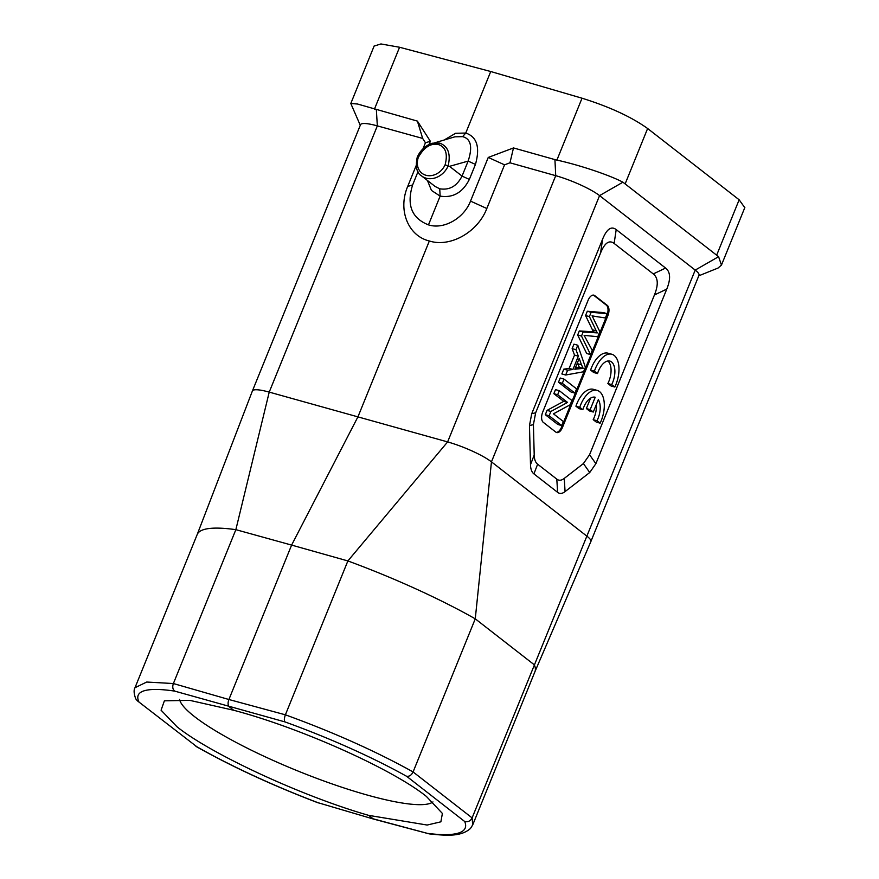 <?xml version="1.0" encoding="UTF-8"?>
<svg xmlns="http://www.w3.org/2000/svg" width="879" height="879" viewBox="0 0 879 879"><rect width="100%" height="100%" fill="white"/><g stroke="black" fill="none" stroke-linecap="round" stroke-linejoin="round"><path stroke-width="1.32" d="M374.113 46.082L380.948 43.95L399.571 47.257L490.735 71.518L582.03 98.206C609.51 106.798 631.364 116.896 647.625 128.51L739.151 199.786L744.777 207.653M317.978 802.692L373.674 819.107L317.978 802.692A176.426 30.875 22.5 0 1 196.797 746.71L137.234 700.706L135.751 698.838C133.872 693.729 133.619 690.026 134.981 687.73L146.705 682.038L173.383 683.543L235.858 529.663L269.227 392.111L447.62 441.917L555.726 175.679L554.924 159.604L556.901 160.099C578.415 164.747 609.092 174.899 622.925 182.195L718.572 256.679L721.461 265.073L718.055 268.04L698.772 275.808M196.797 746.71L137.234 700.706M138.772 701.53A176.426 30.875 22.5 0 1 174.69 691.114C172.691 689.4 172.251 686.873 173.383 683.543L228.903 699.508C227.705 702.848 227.837 705.299 229.309 706.837L233.726 710.265C300.255 727.823 392.221 768.96 426.381 796.418L442.39 813.449L440.884 821.821L427.15 825.04L368.697 815.371L373.114 818.81L429.359 833.896C444.631 835.446 460.662 837.357 470.518 828.414L472.737 824.876L472.111 817.899L695.212 270.095L718.572 256.679M472.704 824.941L534.948 671.655A182.261 32.732 -157.9 0 0 534.278 664.788L475.264 618.827A182.261 32.732 -157.9 0 0 347.875 560.934L291.608 545.09L228.903 699.508L285.389 714.814L347.875 560.934L447.62 441.917A35.05 6.296 22.1 0 1 491.46 461.849L587.106 536.333A35.05 6.296 22.1 0 1 590.886 541.508A35.05 6.296 22.1 0 1 590.864 541.574M252.372 391.045A35.05 6.296 22.1 0 1 252.394 390.979L197.204 534.509A182.261 32.732 -157.9 0 1 235.858 529.663L291.608 545.09L358.006 416.69L429.348 240.978C450.257 247.735 477.791 232.166 486.823 208.51L504.557 164.834L488.252 157.44L470.518 201.104L486.823 208.51M416.119 165.702L407.713 186.414C397.649 209.795 408.01 235.935 429.348 240.978M360.28 125.279L350.798 103.502L357.489 104.008L417.404 121.104L430.358 141.277L425.436 142.75L422.975 148.826M425.436 142.75L422.667 138.421L377.333 125.873A35.05 6.296 -157.9 0 0 360.5 124.741L252.394 390.979A35.05 6.296 22.1 0 1 269.227 392.111L377.333 125.873L376.355 109.743M407.713 186.414L412.625 184.942L417.986 171.724M429.084 144.409L430.358 141.277M412.625 184.942C406.428 204.961 411.702 218.267 428.469 224.87L440.137 196.116L439.731 188.787C449.488 190.391 456.926 186.161 462.046 176.097L468.144 161.099C472.77 146.914 470.924 138.761 462.596 136.652L454.872 136.827L428.677 144.617M427.447 180.481L431.468 190.435L440.137 196.116C452.949 198.138 462.695 192.567 469.353 179.415L475.451 164.417C480.242 147.287 477 136.827 465.749 133.037L455.575 133.3L444.697 139.695M462.596 136.652L465.749 133.037L490.735 71.518M428.469 224.87C443.708 229.826 463.947 218.388 470.518 201.104M488.252 157.44L513.49 147.936L554.924 159.604M622.925 182.195L599.566 195.61L695.212 270.095A35.05 6.296 -157.9 0 1 698.992 275.27L590.886 541.508L534.948 671.655M535.663 412.778L531.718 413.734L529.466 425.579L530.498 464.694C530.619 469.144 531.762 472.21 533.927 473.891L537.629 464.2C535.476 462.519 534.333 459.453 534.212 455.003L533.41 424.634L535.663 412.778L600.555 252.998C604.697 242.857 609.224 239.67 614.135 243.439L653.273 273.918C658.151 277.775 658.536 284.785 654.437 294.959L589.556 454.74L583.414 463.574L564.263 478.396C561.45 480.571 558.967 480.813 556.803 479.132L537.629 464.2M531.718 413.734L602.609 239.154C606.752 229.012 611.29 225.826 616.201 229.595L665.601 268.062C670.479 271.919 670.864 278.94 666.765 289.103L595.874 463.683L589.732 472.517L565.065 491.603C562.252 493.778 559.769 494.02 557.616 492.339L533.927 473.891M174.69 691.114L284.873 721.879C284.038 720.483 284.214 718.132 285.389 714.814C333.306 732.218 375.871 751.259 413.086 771.938L472.111 817.899C470.529 820.997 468.067 822.206 464.705 821.513L406.68 776.333C409.427 776.542 411.57 775.08 413.086 771.938L475.264 618.827L491.46 461.849L599.566 195.61A35.05 6.296 -157.9 0 0 555.726 175.679L509.963 162.802L504.557 164.834M428.985 833.819L373.773 819.129M368.697 815.371C302.706 796.517 211.202 754.237 177.031 726.801L161.077 710.199L164.384 700.827L189.743 700.354L233.726 710.265M432.962 801.923A137.509 24.7 22.1 0 1 367.587 795.143A137.509 24.7 22.1 0 1 194.622 716.693A137.509 24.7 22.1 0 1 179.558 699.354M509.963 162.802L513.49 147.936M417.404 121.104L422.667 138.421M555.847 432.127A8.175 4.307 105.6 0 0 556.671 432.545A8.175 4.307 105.6 0 0 562.461 427.469L607.872 315.649A8.175 4.307 105.6 0 0 607.301 305.398L594.731 295.608A8.175 4.307 105.6 0 0 593.907 295.179A8.175 4.307 105.6 0 0 588.106 300.266L542.706 412.086A8.175 4.307 105.6 0 0 543.277 422.338L555.847 432.127M607.883 360.994A16.316 8.603 -74.4 0 1 607.861 383.53L611.004 385.969L614.828 387.035L611.696 384.595A16.316 8.603 105.6 0 0 612.685 382.409A16.316 8.603 105.6 0 0 609.905 361.104A16.316 8.603 105.6 0 0 598.346 371.246A16.316 8.603 105.6 0 0 597.522 373.564L594.424 371.147L590.6 370.081L593.688 372.498L597.522 373.564M594.424 371.147A23.37 12.317 -74.4 0 1 595.303 368.773A23.37 12.317 -74.4 0 1 611.85 354.259L608.026 353.193A23.37 12.317 105.6 0 0 590.6 370.081M590.589 398.132L586.359 408.548L589.468 410.965L593.292 412.042L590.183 409.614L595.215 397.231A16.316 8.603 105.6 0 0 583.678 407.373A16.316 8.603 105.6 0 0 582.843 409.691L579.744 407.285L575.921 406.208L579.019 408.625L582.843 409.691M596.314 404.593A16.316 8.603 -74.4 0 1 593.193 419.657L596.325 422.107L600.159 423.173L597.017 420.733L593.193 419.657M579.744 407.285A23.37 12.317 -74.4 0 1 580.634 404.9A23.37 12.317 -74.4 0 1 597.182 390.386L593.358 389.32A23.37 12.317 105.6 0 0 575.921 406.208M593.413 295.102A8.175 4.307 -74.4 0 1 593.775 295.344L606.345 305.134A8.175 4.307 -74.4 0 1 606.917 315.385L561.505 427.205A8.175 4.307 -74.4 0 1 556.209 432.358M584.106 335.349L597.775 336.734L599.841 331.658L592.061 315.748A104.832 55.245 105.6 0 0 595.182 316.396L605.389 317.978L607.147 313.649L603.324 312.583L587.315 311.243L585.568 315.539L592.413 329.757L596.237 330.823L597.335 332.899L583.151 331.998L581.502 336.064L590.523 354.578L592.248 350.347L584.106 335.349L585.073 335.646L584.128 335.382M590.523 354.578L586.7 353.512L577.668 334.998L579.316 330.933L593.501 331.833L592.413 329.757M577.778 345.227L573.954 344.161L572.13 348.633L574.525 355.094L569.12 368.4L563.802 369.147L561.857 373.949L565.68 375.014L583.546 371.773L585.392 367.235L577.778 345.227L575.965 349.699L578.349 356.16L572.943 369.466L567.625 370.213L565.68 375.014M564.021 379.102L560.198 378.025L558.484 382.244L571.064 392.034L574.888 393.1L576.602 388.892L564.021 379.102L562.318 383.31L574.888 393.1M559.319 390.694L555.495 389.628L553.847 393.66L563.736 401.351L547.057 410.383L545.31 414.701L557.879 424.491L561.703 425.557L563.351 421.524L553.473 413.833L570.13 404.801L571.888 400.483L559.319 390.694L557.671 394.726L567.559 402.428L550.891 411.449L549.133 415.767L561.703 425.557M575.492 367.587L579.36 367.312L577.657 363.73L581.48 364.796L583.184 368.378L574.833 369.224L579.206 358.434L581.48 364.796M577.371 362.95L577.657 363.73M577.668 334.998L581.502 336.064M579.316 330.933L583.151 331.998M593.501 331.833L597.335 332.899M585.568 315.539L589.402 316.605L596.237 330.823M587.315 311.243L591.138 312.309L589.402 316.605M607.147 313.649L591.138 312.309M579.36 367.312L583.184 368.378M572.13 348.633L575.965 349.699M563.802 369.147L567.625 370.213M569.12 368.4L572.943 369.466M574.525 355.094L578.349 356.16M558.484 382.244L562.318 383.31M553.847 393.66L557.671 394.726M545.31 414.701L549.133 415.767M547.057 410.383L550.891 411.449M563.736 401.351L567.559 402.428M611.696 384.595L607.861 383.53M611.85 354.259A23.37 12.317 -74.4 0 1 615.827 384.76A23.37 12.317 -74.4 0 1 614.828 387.035M586.359 408.548L590.183 409.614M597.182 390.386A23.37 12.317 -74.4 0 1 601.159 420.887A23.37 12.317 -74.4 0 1 600.159 423.173M597.017 420.733A16.316 8.603 105.6 0 0 598.017 418.536A16.316 8.603 105.6 0 0 598.313 399.659L593.292 412.042M439.731 188.787L435.204 186.524L421.568 175.91A18.69 15.525 127.9 0 0 426.15 178.195A18.69 15.525 127.9 0 0 448.081 166.076L449.532 166.34L462.046 176.097L469.353 179.415M475.451 164.417L468.144 161.099L449.532 166.34M417.492 157.539L418.382 157.275C424.063 147.211 430.754 142.969 438.445 144.552L439.709 143.101L432.193 143.233M439.709 143.101C448.18 146.386 450.971 154.045 448.081 166.076L445.137 164.747C447.916 153.759 445.686 147.035 438.445 144.552M399.571 47.257L374.432 109.15M556.901 160.099L582.03 98.206M647.625 128.51L625.233 183.656M716.759 254.932L739.151 199.786M464.705 821.513A176.426 32.501 21.7 0 1 428.161 833.457M284.873 721.879A176.426 32.501 21.7 0 1 406.68 776.333M534.212 455.003L530.498 464.694M529.466 425.579L533.41 424.634M556.803 479.132L557.616 492.339M565.065 491.603L564.263 478.396M583.414 463.574L589.732 472.517M602.609 239.154L600.555 252.998M614.135 243.439L616.201 229.595M665.601 268.062L653.273 273.918M654.437 294.959L666.765 289.103M595.874 463.683L589.556 454.74M561.505 427.205L562.461 427.469M594.731 295.608L593.775 295.344M606.345 305.134L607.301 305.398M607.872 315.649L606.917 315.385M591.622 331.68L595.457 332.756M575.833 367.543L579.657 368.609M445.137 164.747A16.36 13.592 127.9 0 1 425.985 175.273A16.36 13.592 127.9 0 1 418.382 157.275M318.297 802.912C272.556 785.452 231.77 766.609 195.94 746.381M134.959 687.796L197.204 534.509M374.179 45.917L350.798 103.502M744.854 207.488L721.461 265.073M417.239 157.22C415.273 166.823 416.712 173.053 421.568 175.91M417.239 157.198C420.349 150.265 425.315 145.617 432.138 143.233"/></g></svg>
